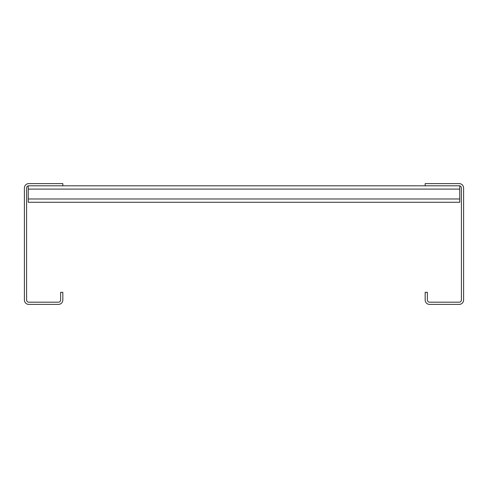 <?xml version="1.0" encoding="UTF-8"?>
<svg xmlns="http://www.w3.org/2000/svg" width="488" height="488" viewBox="0 0 488 488"><rect width="100%" height="100%" fill="white"/><g stroke="black" fill="none" stroke-linecap="round" stroke-linejoin="round"><path stroke-width="0.73" d="M459.208 183.61L425.17 183.61L425.17 185.806L459.208 185.806A2.196 2.196 0 0 1 461.404 188.002L461.404 299.998A2.196 2.196 0 0 1 459.208 302.194L429.562 302.194A2.196 2.196 0 0 1 427.366 299.998L427.366 292.312L425.17 292.312L425.17 299.998A4.392 4.392 0 0 0 429.562 304.39L459.208 304.39A4.392 4.392 0 0 0 463.6 299.998L463.6 188.002A4.392 4.392 0 0 0 459.208 183.61M62.83 185.806L28.792 185.806A2.196 2.196 0 0 0 26.596 188.002L26.596 299.998A2.196 2.196 0 0 0 28.792 302.194L58.438 302.194A2.196 2.196 0 0 0 60.634 299.998L60.634 292.312L62.83 292.312L62.83 299.998A4.392 4.392 0 0 1 58.438 304.39L28.792 304.39A4.392 4.392 0 0 1 24.4 299.998L24.4 188.002A4.392 4.392 0 0 1 28.792 183.61L62.83 183.61L62.83 185.806L425.17 185.806M28.243 185.873L28.243 202.276L459.757 202.276L459.757 185.873M28.243 198.982L459.757 198.982M28.243 189.1L459.757 189.1"/></g></svg>
